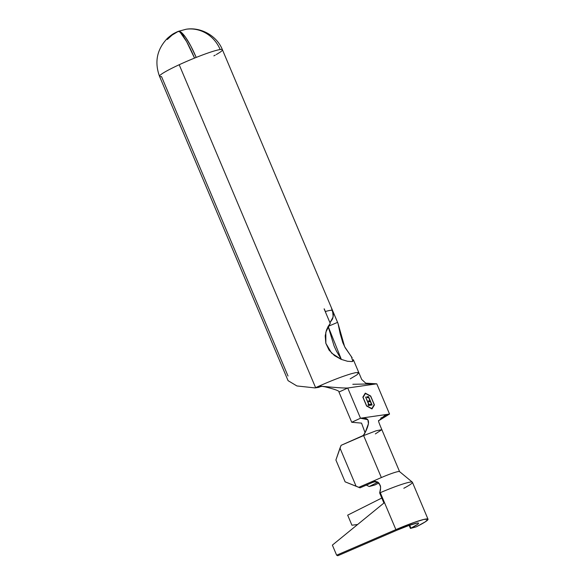 <?xml version="1.0" encoding="UTF-8"?>
<svg xmlns="http://www.w3.org/2000/svg" width="585" height="585" viewBox="0 0 585 585"><rect width="100%" height="100%" fill="white"/><g stroke="black" fill="none" stroke-linecap="round" stroke-linejoin="round"><path stroke-width="0.88" d="M178.22 31.378A34.142 6.969 68.2 0 1 178.315 31.341A34.142 6.969 68.2 0 1 196.202 57.425A34.142 3.21 -22.9 0 1 220.165 49.542A34.142 3.21 -22.9 0 1 222.424 49.762A34.142 3.21 157.1 0 0 220.165 49.542A34.142 3.21 157.1 0 0 196.202 57.425A34.142 3.21 157.1 0 0 194.534 58.098A34.142 3.21 157.1 0 0 179.193 64.738L315.615 387.679A34.142 3.21 -22.9 0 1 317.589 386.773L320.463 386.656L319.52 386.999A23.89 2.245 157.1 0 0 319.147 387.175A23.89 2.245 -22.9 0 1 319.52 386.999L317.589 386.773L319.256 386.02C331.892 380.433 342.598 376.323 351.38 373.705L355.702 372.63L358.839 372.703L356.843 374.905L350.203 378.853M328.573 327.424L328.134 326.379L337.567 322.372L328.134 326.379L334.086 345.991L336.426 351.11L341.362 359.431L328.156 326.423L330.254 323.417L324.112 308.865A34.142 3.21 -22.9 0 1 324.222 308.836L325.355 311.527A34.142 3.21 -22.9 0 1 332.543 310.489L338.02 323.476L340.177 333.691L342.832 342.73L345.23 347.812L352.155 357.764M288.12 380.689L296.887 385.946L315.088 387.921L318.788 387.343A23.89 2.245 -22.9 0 1 319.147 387.175A23.89 2.245 157.1 0 0 318.788 387.343L315.088 387.921A34.142 3.21 -22.9 0 1 315.615 387.679A34.142 3.21 -22.9 0 1 317.589 386.773L321.187 386.21C335.593 387.592 344.441 388.191 347.731 388.001C344.441 388.191 335.593 387.592 321.187 386.21L321.684 386.254M352.806 384.279L376.784 383.826L365.742 383.16L361.705 379.475L353.325 359.643L353.515 360.404L351.973 361.574L347.505 361.267L341.15 359.351L334.51 355.621L329.07 350.137L325.83 343.285L325.202 335.848L326.452 330.145L328.163 326.415M351.87 361.581L352.835 361.34L351.461 356.843L344.645 346.715L338.02 323.476M337.567 322.372L331.417 307.82A34.142 3.21 -22.9 0 1 331.417 307.82L331.417 307.82A34.142 3.21 157.1 0 0 331.41 307.805L333.399 314.671L332.594 318.869L329.962 322.723L333.187 316.916L332.543 310.489A34.142 3.21 157.1 0 0 325.355 311.527L324.222 308.836A34.142 3.21 157.1 0 0 324.112 308.865L330.254 323.417L325.816 332.221L325.852 343.322L331.629 353.135L341.238 359.38M220.165 49.542A34.142 31.999 -98.2 0 0 186.118 29.25A34.142 31.999 81.8 0 1 220.165 49.542M372.711 482.362L360.016 487.846L345.121 481.843L358.824 487.305L371.446 481.85L358.824 487.305L360.016 487.846L372.601 482.406L371.446 481.85L381.354 477.565L363.629 435.591L376.118 430.779L381.851 429.675L375.358 433.909M371.826 408.579L366.619 405.771L363.073 397.376L365.449 393.471L370.656 396.286L374.203 404.681L371.826 408.579L366.51 405.822L362.963 397.427L365.449 393.471L362.905 397.288L365.449 393.471L370.656 396.286L374.203 404.681L371.826 408.579M368.528 396.593L366.744 396.849L367.109 397.705L368.608 397.493L369.969 400.718L368.47 400.937L368.835 401.8L370.334 401.581L371.424 404.162L369.925 404.381L370.29 405.244L372.067 404.988L368.528 396.593L368.535 397.5L368.528 396.593L366.744 396.849L367.109 397.705L368.608 397.493L369.969 400.718L368.47 400.937L368.835 401.8L370.334 401.581L371.424 404.162L369.925 404.381L370.29 405.244L372.067 404.988L368.528 396.593M369.033 404.506L365.566 397.018L368.755 404.549L368.06 404.644L368.426 405.507L370.086 405.273L369.72 404.41L368.726 404.652L369.72 404.41L369.033 404.506L365.566 397.018L368.755 404.549L368.06 404.644L368.426 405.507L370.086 405.273L369.72 404.41L369.735 405.317L369.033 404.506M366.334 485.111L369.23 486.523L377.844 482.208L369.23 486.523L374.875 484.994L378.853 483.005L374.875 484.994L369.23 486.523L366.334 485.111M364.243 434.319L362.32 436.161L363.629 435.591L341.099 445.331L335.9 460.015L345.121 481.843L335.9 460.015L339.987 448.095L356.082 486.201L339.987 448.095L341.099 445.331L363.453 435.401L365.625 431.372L368.455 423.672L367.833 419.672L360.492 418.224L351.731 422.275L338.964 392.06C339.87 391.043 334.949 389.237 324.192 386.619C334.949 389.237 339.87 391.043 338.964 392.06L347.731 388.001L376.784 383.826L389.544 414.048L376.784 383.826L347.731 388.001L360.492 418.224L347.731 388.001L338.964 392.06L351.731 422.275L361.545 423.116L365.04 432.629L361.545 423.116L351.731 422.275L360.492 418.224C367.336 417.58 372.543 418.699 364.243 434.319M215.243 55.122A34.142 3.21 -22.9 0 1 213.876 55.867M337.772 322.81L222.424 49.762A34.142 3.21 -22.9 0 1 216.282 54.537M177.803 31.678L179.098 31.246L180.838 32.021L185.386 37.03L190.783 45.944L196.202 57.425A34.142 3.21 157.1 0 0 194.534 58.098A34.142 5.177 -112.1 0 0 178.147 31.407L176.246 32.241C174.52 33.294 173.548 33.009 167.434 38.31C156.955 49.257 154.316 61.93 159.522 76.335A34.142 3.21 -22.9 0 1 179.193 64.738A34.142 3.21 -22.9 0 1 194.534 58.098L186.637 41.63L180.18 32.285L178.754 31.385L177.409 31.875L172.012 35.158L167.31 39.495M288.01 376.023L161.526 76.584A34.142 3.21 -22.9 0 1 159.522 76.335A34.142 3.21 157.1 0 1 179.193 64.738L315.615 387.679A34.142 3.21 -22.9 0 0 315.088 387.921M325.94 313.194L325.355 311.527L325.933 313.187M321.794 386.422L320.463 386.656L321.794 386.422M324.887 386.795L321.187 386.21L318.233 386.524L319.256 386.02M358.846 372.718L357.632 372.382M355.702 372.63L351.38 373.705M380.791 418.099L389.544 414.048L360.492 418.224L389.544 414.048L384.63 415.577L378.846 420.63L389.544 414.048L380.791 418.099M365.296 393.12L362.846 397.149L366.598 406.027L371.98 408.937L374.429 404.9L370.678 396.023L365.296 393.12L370.678 396.023L374.429 404.9L371.98 408.937L366.598 406.027L362.846 397.149L365.296 393.12M324.192 386.619L323.52 386.488M378.846 420.622C377.903 419.84 378.904 422.86 381.851 429.675L376.133 430.779L363.629 435.591L381.354 477.565A17.572 1.653 -22.9 0 1 399.54 471.59L412.33 482.157M356.082 486.201L345.121 481.843L356.082 486.201M371.811 408.842L374.115 405.047L371.811 408.842M369.91 400.747L370.261 401.588L369.91 400.747M371.365 404.191L371.716 405.032L371.365 404.191M369.969 404.476L371.424 404.162L369.969 404.476M368.513 401.032L369.969 400.718L368.513 401.032M366.78 396.937L368.214 396.732L366.78 396.937M368.104 404.74L368.755 404.549L368.104 404.74M399.467 471.547A17.572 1.653 157.1 0 0 381.354 477.565L371.446 481.85L375.314 481.287L378.349 482.559L380.557 486.384L380.477 490.076L379.665 492.95L380.287 492.68A31.122 2.932 -22.9 0 1 412.198 482.084A31.122 2.932 -22.9 0 1 403.825 488.27M377.778 482.164L374.561 481.85M428.023 519.217A31.122 2.932 -22.9 0 1 416.63 526.639L425.383 521.776L428.001 519.173L423.862 519.429L413.939 522.493L395.891 529.615L336.631 555.187L332.375 545.118L336.631 555.187L337.772 555.75L397.032 530.178L337.772 555.75L336.631 555.187L395.891 529.615L380.287 492.68L395.891 529.615A31.122 2.932 -22.9 0 1 428.023 519.217L412.418 482.274A31.122 2.932 157.1 0 0 380.287 492.68L379.665 492.95L380.623 487.948L380.14 484.936M416.63 526.639L416.132 526.888L416.63 526.639M351.929 525.22L347.673 515.151L351.929 525.22L357.618 524.504L351.929 525.22M381.815 498.025L347.673 515.151L381.815 498.025M409.156 525.396L410.436 528.43L410.941 528.182L409.683 525.206L410.941 528.182L410.436 528.43L416.132 526.888L410.436 528.43L409.156 525.396M397.032 530.178A20.87 1.967 -22.9 0 1 418.582 523.202A20.87 1.967 -22.9 0 1 410.941 528.182L417.895 524.145L418.567 523.173L417.2 523.07L409.134 525.403L397.032 530.178M379.665 492.95L383.921 503.027L332.375 545.118L383.921 503.027L379.665 492.95M374.583 481.85L372.601 482.406L371.446 481.85L373.413 481.294L377.245 481.872M376.974 481.747L379.402 483.641M378.151 482.311L376.484 481.843M178.315 31.341L186.118 29.25C200.458 26.8 216.881 35.59 222.424 49.762M288.091 380.703L159.522 76.335M381.859 429.683L399.592 471.656"/></g></svg>
